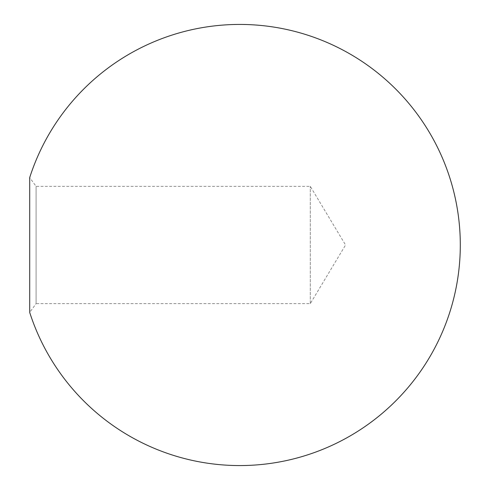 <?xml version="1.0" encoding="UTF-8"?>
<svg xmlns="http://www.w3.org/2000/svg" width="490" height="490" viewBox="0 0 490 490"><rect width="100%" height="100%" fill="white"/><g stroke="black" fill="none" stroke-linecap="round" stroke-linejoin="round"><path stroke-width="0.37" stroke-dasharray="2.45 1.84" d="M310.305 303.647L310.305 186.353L310.305 303.647L36.095 303.647L36.095 186.353L36.095 303.647L29.7 312.418L29.7 177.582L36.095 186.353L310.305 186.353L345.548 245L310.305 303.647"/><path stroke-width="0.73" d="M29.7 245L29.7 312.418A220.58 220.58 0 0 0 460.3 245A220.58 220.58 0 0 0 29.7 177.582L29.7 245"/></g></svg>
